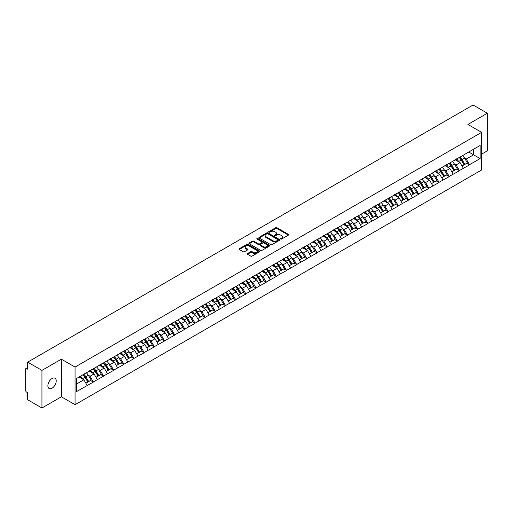 <?xml version="1.0" encoding="UTF-8"?>
<svg xmlns="http://www.w3.org/2000/svg" width="513" height="513" viewBox="0 0 513 513"><rect width="100%" height="100%" fill="white"/><g stroke="black" fill="none" stroke-linecap="round" stroke-linejoin="round"><path stroke-width="0.77" d="M280.733 239.052A0.635 0.366 0 0 0 281.624 239.052L288.421 235.127A0.904 0.519 0 0 0 288.691 234.755A0.904 0.519 0 0 0 288.421 234.39L276.911 227.74A0.904 0.519 0 0 0 275.628 227.74L268.831 231.664A0.635 0.366 0 0 0 269.729 232.184L270.608 231.671A2.892 1.674 0 0 1 274.699 231.671L275.661 232.229A2.892 1.674 0 0 1 276.507 233.409A2.892 1.674 0 0 1 275.661 234.588L274.782 235.101A0.635 0.366 0 0 0 275.68 235.614L276.558 235.108A2.892 1.674 0 0 1 280.649 235.108L281.611 235.659A2.892 1.674 0 0 1 282.458 236.846A2.892 1.674 0 0 1 281.611 238.026L280.733 238.532A0.635 0.366 0 0 0 280.733 239.052L280.733 238.532M52.044 378.549A5.899 3.405 -60 0 1 54.994 378.254A5.899 3.405 -60 0 1 55.898 382.98A5.899 3.405 -60 0 1 52.044 388.181A5.899 3.405 -60 0 1 49.094 388.476A5.899 3.405 -60 0 1 48.19 383.743A5.899 3.405 -60 0 1 52.044 378.549M247.542 253.518A0.904 0.519 0 0 0 247.279 253.89A0.904 0.519 0 0 0 247.542 254.262L250.774 256.122A0.904 0.519 0 0 0 252.056 256.122L259.604 251.768A0.904 0.519 0 0 0 259.867 251.396A0.904 0.519 0 0 0 259.604 251.03L248.087 244.38A0.904 0.519 0 0 0 246.811 244.38L239.257 248.734A0.904 0.519 0 0 0 238.994 249.106A0.904 0.519 0 0 0 239.257 249.478L243.162 251.729A0.904 0.519 0 0 0 244.444 251.729L247.67 249.863A0.904 0.519 0 0 0 247.939 249.498A0.904 0.519 0 0 0 247.67 249.126L245.74 248.01A2.418 1.398 0 0 1 245.028 247.022A2.418 1.398 0 0 1 246.522 245.727A2.418 1.398 0 0 1 249.158 246.035L256.744 250.408A2.418 1.398 0 0 1 257.449 251.396A2.418 1.398 0 0 1 255.955 252.685A2.418 1.398 0 0 1 253.319 252.383L252.056 251.652A0.904 0.519 0 0 0 250.774 251.652L247.542 253.518L247.542 254.262L250.774 252.409L250.774 251.652M61.368 359.171L41.944 370.38L27.67 362.14L473.076 104.992L487.35 113.232L467.927 124.441L481.617 132.348L75.052 367.071L61.368 359.171L61.368 396.799L75.052 404.699L75.052 367.071M270.672 244.637A0.904 0.519 0 0 0 271.948 244.637L279.502 240.276A0.904 0.519 0 0 0 279.765 239.911A0.904 0.519 0 0 0 279.502 239.539L267.985 232.889A0.904 0.519 0 0 0 266.702 232.889L259.155 237.25A0.904 0.519 0 0 0 258.892 237.622A0.904 0.519 0 0 0 259.155 237.987L270.672 244.637M257.199 239.186A0.635 0.366 0 0 1 257.847 239.276L269.537 246.028L262.002 250.382A0.904 0.519 0 0 1 260.726 250.382L249.209 243.733L252.441 241.879L252.441 241.129L249.209 242.995A0.904 0.519 0 0 0 248.94 243.361A0.904 0.519 0 0 0 249.209 243.733L249.209 242.995M252.441 241.879A0.904 0.519 0 0 1 253.717 241.879L253.717 241.129A0.904 0.519 0 0 0 252.441 241.129M253.717 241.129L258.385 243.822A0.904 0.519 0 0 0 259.668 243.822L261.81 242.585A0.904 0.519 0 0 0 262.072 242.219A0.904 0.519 0 0 0 261.81 241.847L256.949 239.039A0.635 0.366 0 0 1 257.847 238.526L269.549 245.285A0.904 0.519 0 0 1 269.819 245.65A0.904 0.519 0 0 1 269.549 246.022L269.549 245.285M75.052 404.699L481.617 169.976L481.617 132.348M83.048 374.721A6.175 3.565 -120 0 1 85.164 377.196L88.044 381.948L90.551 380.499L93.334 382.102L90.076 376.234L88.268 375.189M93.334 382.102L76.552 391.566L76.552 378.472L480.117 145.474L480.117 158.575L469.523 164.686L466.266 159.043L464.457 157.998M459.238 157.529A6.175 3.565 -120 0 1 461.354 160.005L464.233 164.756L466.74 163.307L469.523 164.686M469.523 164.91L459.359 170.56L456.095 164.91L454.294 163.871M449.074 163.397A6.175 3.565 -120 0 1 451.183 165.872L454.063 170.624L456.576 169.175L459.359 170.56M459.359 170.784L449.189 176.427L445.932 170.784L444.123 169.739M438.904 169.271A6.175 3.565 -120 0 1 441.02 171.74L443.899 176.491L446.406 175.042L449.189 176.427M449.189 176.652L439.025 182.295L435.761 176.652L433.96 175.613M428.74 175.138A6.175 3.565 -120 0 1 430.849 177.613L433.729 182.365L436.236 180.916L439.025 182.295M439.025 182.525L428.855 188.168L425.598 182.525L423.789 181.48M418.57 181.012A6.175 3.565 -120 0 1 420.686 183.481L423.565 188.233L426.072 186.783L428.855 188.168M428.855 188.393L418.685 194.036L415.427 188.393L413.625 187.348M408.406 186.879A6.175 3.565 -120 0 1 410.515 189.355L413.395 194.106L415.902 192.657L418.685 194.036M418.685 194.26L408.521 199.91L405.264 194.26L403.455 193.221M398.235 192.753A6.175 3.565 -120 0 1 400.352 195.222L403.231 199.974L405.738 198.525L408.521 199.91M408.521 200.134L398.351 205.777L395.093 200.134L393.291 199.089M388.065 198.621A6.175 3.565 -120 0 1 390.181 201.09L393.061 205.841L395.568 204.398L398.351 205.777M398.351 206.002L388.187 211.645L384.93 206.002L383.121 204.963M377.901 204.488A6.175 3.565 -120 0 1 380.018 206.963L382.89 211.715L385.404 210.266L388.187 211.645M388.187 211.875L378.017 217.518L374.759 211.875L372.957 210.83M367.731 210.362A6.175 3.565 -120 0 1 369.847 212.831L372.727 217.583L375.234 216.133L378.017 217.518M378.017 217.743L367.853 223.386L364.596 217.743L362.787 216.698M357.567 216.23A6.175 3.565 -120 0 1 359.677 218.705L362.556 223.456L365.07 222.007L367.853 223.386M367.853 223.61L357.683 229.26L354.425 223.61L352.617 222.571M347.397 222.103A6.175 3.565 -120 0 1 349.513 224.572L352.393 229.324L354.9 227.875L357.683 229.26M357.683 229.484L347.519 235.127L344.255 229.484L342.453 228.439M337.233 227.971A6.175 3.565 -120 0 1 339.343 230.44L342.222 235.191L344.736 233.748L347.519 235.127M347.519 235.352L337.349 240.995L334.091 235.352L332.283 234.313M327.063 233.838A6.175 3.565 -120 0 1 329.179 236.313L332.058 241.065L334.566 239.616L337.349 240.995M337.349 241.225L327.185 246.868L323.921 241.225L322.119 240.18M316.899 239.712A6.175 3.565 -120 0 1 319.009 242.181L321.888 246.933L324.396 245.483L327.185 246.868M327.185 247.093L317.015 252.736L313.757 247.093L311.949 246.048M306.729 245.58A6.175 3.565 -120 0 1 308.845 248.055L311.724 252.806L314.232 251.357L317.015 252.736M317.015 252.96L306.845 258.61L303.587 252.96L301.785 251.921M296.565 251.453A6.175 3.565 -120 0 1 298.675 253.922L301.554 258.674L304.062 257.225L306.845 258.61M306.845 258.834L296.681 264.477L293.423 258.834L291.615 257.789M286.395 257.321A6.175 3.565 -120 0 1 288.511 259.79L291.39 264.548L293.898 263.098L296.681 264.477M296.681 264.702L286.51 270.345L283.253 264.702L281.451 263.663M276.225 263.188A6.175 3.565 -120 0 1 278.341 265.663L281.22 270.415L283.727 268.966L286.51 270.345M286.51 270.575L276.347 276.218L273.089 270.575L271.281 269.53M266.061 269.062A6.175 3.565 -120 0 1 268.177 271.531L271.05 276.283L273.564 274.833L276.347 276.218M276.347 276.443L266.176 282.086L262.919 276.443L261.117 275.398M255.891 274.93A6.175 3.565 -120 0 1 258.007 277.405L260.886 282.156L263.393 280.707L266.176 282.086M266.176 282.31L256.013 287.96L252.755 282.31L250.947 281.271M245.727 280.803A6.175 3.565 -120 0 1 247.837 283.272L250.716 288.024L253.23 286.575L256.013 287.96M256.013 288.184L245.842 293.827L242.585 288.184L240.783 287.139M235.557 286.671A6.175 3.565 -120 0 1 237.673 289.14L240.552 293.898L243.059 292.448L245.842 293.827M245.842 294.052L235.679 299.695L232.415 294.052L230.613 293.013M225.393 292.538A6.175 3.565 -120 0 1 227.503 295.013L230.382 299.765L232.896 298.316L235.679 299.695M235.679 299.925L225.508 305.568L222.251 299.925L220.443 298.88M215.223 298.412A6.175 3.565 -120 0 1 217.339 300.881L220.218 305.633L222.725 304.183L225.508 305.568M225.508 305.793L215.345 311.436L212.081 305.793L210.279 304.754M205.059 304.28A6.175 3.565 -120 0 1 207.169 306.755L210.048 311.506L212.555 310.057L215.345 311.436M215.345 311.66L205.174 317.31L201.917 311.66L200.108 310.621M194.889 310.153A6.175 3.565 -120 0 1 197.005 312.622L199.884 317.374L202.391 315.925L205.174 317.31M205.174 317.534L195.011 323.177L191.747 317.534L189.945 316.489M184.725 316.021A6.175 3.565 -120 0 1 186.835 318.49L189.714 323.248L192.221 321.798L195.011 323.177M195.011 323.402L184.84 329.045L181.583 323.402L179.774 322.363M174.555 321.888A6.175 3.565 -120 0 1 176.671 324.363L179.55 329.115L182.057 327.666L184.84 329.045M184.84 329.275L174.67 334.918L171.413 329.275L169.611 328.23M164.384 327.762A6.175 3.565 -120 0 1 166.501 330.231L169.38 334.983L171.887 333.533L174.67 334.918M174.67 335.143L164.506 340.786L161.249 335.143L159.44 334.104M154.221 333.63A6.175 3.565 -120 0 1 156.337 336.105L159.21 340.856L161.723 339.407L164.506 340.786M164.506 341.017L154.336 346.66L151.078 341.017L149.277 339.972M144.05 339.503A6.175 3.565 -120 0 1 146.167 341.972L149.046 346.724L151.553 345.275L154.336 346.66M154.336 346.884L144.172 352.527L140.915 346.884L139.106 345.839M133.887 345.371A6.175 3.565 -120 0 1 136.003 347.846L138.876 352.598L141.389 351.149L144.172 352.527M144.172 352.752L134.002 358.401L130.744 352.752L128.943 351.713M123.716 351.238A6.175 3.565 -120 0 1 125.832 353.714L128.712 358.465L131.219 357.016L134.002 358.401M134.002 358.625L123.838 364.268L120.581 358.625L118.772 357.58M113.553 357.112A6.175 3.565 -120 0 1 115.662 359.581L118.541 364.333L121.055 362.883L123.838 364.268M123.838 364.493L113.668 370.136L110.41 364.493L108.602 363.454M103.382 362.98A6.175 3.565 -120 0 1 105.498 365.455L108.378 370.206L110.885 368.757L113.668 370.136M113.668 370.367L103.504 376.01L100.24 370.367L98.438 369.322M93.219 368.853A6.175 3.565 -120 0 1 95.328 371.322L98.207 376.074L100.715 374.625L103.504 376.01M103.504 376.234L93.334 381.877M89.878 370.553L93.334 368.783M90.076 376.234L94.052 373.939L89.031 371.04M97.31 379.582L94.052 373.939M100.048 364.679L103.504 362.915M100.24 370.367L104.216 368.071L99.201 365.173M107.48 373.714L104.216 368.071M110.212 358.811L113.668 357.042M110.41 364.493L114.386 362.197L109.365 359.299M117.644 367.84L114.386 362.197M120.382 352.944L123.838 351.174M120.581 358.625L124.55 356.33L119.535 353.431M127.814 361.973L124.55 356.33M130.552 347.07L134.002 345.3M130.744 352.752L134.72 350.456L129.699 347.564M137.978 356.105L134.72 350.456M140.716 341.203L144.172 339.433M140.915 346.884L144.89 344.589L139.869 341.69M148.148 350.232L144.89 344.589M150.886 335.329L154.336 333.565M151.078 341.017L155.054 338.721L150.033 335.823M158.312 344.364L155.054 338.721M161.05 329.461L164.506 327.692M161.249 335.143L165.224 332.847L160.203 329.949M168.482 338.49L165.224 332.847M171.22 323.594L174.67 321.824M171.413 329.275L175.388 326.98L170.374 324.081M178.646 332.623L175.388 326.98M181.384 317.72L184.84 315.95M181.583 323.402L185.559 321.106L180.538 318.207M188.816 326.755L185.559 321.106M191.554 311.853L195.011 310.083M191.747 317.534L195.722 315.238L190.708 312.34M198.98 320.881L195.722 315.238M201.718 305.979L205.174 304.215M201.917 311.66L205.893 309.371L200.872 306.473M209.15 315.014L205.893 309.371M211.888 300.111L215.345 298.342M212.081 305.793L216.056 303.497L211.042 300.599M219.32 309.14L216.056 303.497M222.052 294.244L225.508 292.474M222.251 299.925L226.227 297.63L221.206 294.731M229.484 303.273L226.227 297.63M232.222 288.37L235.679 286.6M232.415 294.052L236.39 291.756L231.376 288.857M239.654 297.405L236.39 291.756M242.392 282.503L245.842 280.733M242.585 288.184L246.561 285.888L241.54 282.99M249.818 291.531L246.561 285.888M252.556 276.629L256.013 274.865M252.755 282.31L256.731 280.015L251.71 277.123M259.988 285.664L256.731 280.015M262.727 270.761L266.176 268.992M262.919 276.443L266.895 274.147L261.874 271.249M270.152 279.79L266.895 274.147M272.89 264.894L276.347 263.124M273.089 270.575L277.065 268.28L272.044 265.381M280.322 273.923L277.065 268.28M283.061 259.02L286.51 257.25M283.253 264.702L287.229 262.406L282.214 259.507M290.486 268.049L287.229 262.406M293.224 253.153L296.681 251.383M293.423 258.834L297.399 256.538L292.378 253.64M300.656 262.181L297.399 256.538M303.395 247.279L306.845 245.515M303.587 252.96L307.563 250.665L302.548 247.773M310.82 256.314L307.563 250.665M313.558 241.411L317.015 239.642M313.757 247.093L317.733 244.797L312.712 241.899M320.991 250.44L317.733 244.797M323.729 235.544L327.185 233.774M323.921 241.225L327.897 238.93L322.882 236.031M331.161 244.573L327.897 238.93M333.892 229.67L337.349 227.9M334.091 235.352L338.067 233.056L333.046 230.157M341.325 238.699L338.067 233.056M344.063 223.803L347.519 222.033M344.255 229.484L348.231 227.188L343.216 224.29M351.495 232.831L348.231 227.188M354.233 217.929L357.683 216.165M354.425 223.61L358.401 221.315L353.38 218.423M361.659 226.964L358.401 221.315M364.397 212.061L367.853 210.292M364.596 217.743L368.571 215.447L363.55 212.549M371.829 221.09L368.571 215.447M374.567 206.188L378.017 204.424M374.759 211.875L378.735 209.58L373.714 206.681M381.993 215.223L378.735 209.58M384.731 200.32L388.187 198.55M384.93 206.002L388.905 203.706L383.884 200.807M392.163 209.349L388.905 203.706M394.901 194.453L398.351 192.683M395.093 200.134L399.069 197.838L394.055 194.94M402.327 203.481L399.069 197.838M405.065 188.579L408.521 186.809M405.264 194.26L409.239 191.965L404.218 189.073M412.497 197.614L409.239 191.965M415.235 182.711L418.685 180.942M415.427 188.393L419.403 186.097L414.389 183.199M422.661 191.74L419.403 186.097M425.399 176.838L428.855 175.074M425.598 182.525L429.573 180.23L424.552 177.331M432.831 185.873L429.573 180.23M435.569 170.97L439.025 169.2M435.761 176.652L439.737 174.356L434.723 171.457M443.001 179.999L439.737 174.356M445.733 165.103L449.189 163.333M445.932 170.784L449.907 168.488L444.886 165.59M453.165 174.131L449.907 168.488M455.903 159.229L459.359 157.459M456.095 164.91L460.071 162.615L455.057 159.723M463.335 168.264L460.071 162.615M466.073 153.361L469.523 151.591M466.266 159.043L473.595 154.811L473.595 149.238L480.117 145.474M468.773 152.028L480.117 158.575M481.617 154.169L487.35 150.86L487.35 113.232M41.944 370.38L41.944 408.008L27.67 399.768L27.67 392.734L26.625 392.131A1.385 0.795 -120 0 1 25.65 390.438L25.65 369.142A1.385 0.795 -120 0 1 25.939 368.507A1.385 0.795 -120 0 1 26.625 368.578L27.67 369.18L27.67 362.14M41.944 408.008L61.368 396.799M76.552 384.045L83.882 379.806L79.06 377.023M87.139 385.455L83.882 379.806M461.213 160.114L461.533 160.3M451.042 165.981L451.363 166.167M440.879 171.855L441.199 172.041M430.708 177.722L431.029 177.908M420.538 183.59L420.865 183.776M410.374 189.464L410.695 189.65M400.204 195.331L400.531 195.517M390.04 201.205L390.361 201.391M379.87 207.072L380.197 207.258M369.706 212.94L370.027 213.126M359.536 218.814L359.863 219M349.372 224.681L349.693 224.867M339.202 230.555L339.523 230.741M329.038 236.422L329.359 236.608M318.868 242.29L319.189 242.482M308.698 248.164L309.025 248.35M298.534 254.031L298.855 254.217M288.364 259.905L288.691 260.091M278.2 265.772L278.521 265.958M268.03 271.64L268.357 271.832M257.866 277.514L258.186 277.7M247.696 283.381L248.023 283.567M237.532 289.255L237.852 289.441M227.362 295.122L227.682 295.308M217.198 300.996L217.518 301.182M207.028 306.864L207.348 307.05M196.857 312.731L197.184 312.917M186.694 318.605L187.014 318.791M176.523 324.472L176.85 324.658M166.359 330.346L166.68 330.532M156.189 336.214L156.516 336.4M146.025 342.081L146.346 342.267M135.855 347.955L136.182 348.141M125.691 353.823L126.012 354.008M115.521 359.696L115.842 359.882M105.357 365.564L105.678 365.75M95.187 371.431L95.508 371.617M85.017 377.305L85.344 377.491M280.983 239.141L281.611 238.776A2.892 1.674 0 0 0 282.458 237.596L282.458 236.846M276.507 233.409L276.507 234.159A2.892 1.674 0 0 1 275.661 235.345L275.032 235.704M288.409 235.134L276.911 228.49A0.904 0.519 0 0 0 275.628 228.49L269.088 232.274M279.502 239.539L279.502 240.276L267.985 233.646A0.904 0.519 0 0 0 266.702 233.646L259.168 237.994L259.155 237.25M277.899 240.167A0.635 0.366 0 0 0 277.899 239.654L267.792 233.813A0.635 0.366 0 0 0 266.895 233.813L265.971 234.351A2.892 1.674 0 0 0 265.118 235.531A2.892 1.674 0 0 0 265.971 236.717L272.878 240.706A2.892 1.674 0 0 0 276.975 240.706L277.899 240.167L277.899 240.924A0.635 0.366 0 0 0 278.084 240.661L278.084 239.911M265.118 235.531L265.118 236.288A2.892 1.674 0 0 0 265.971 237.468L265.971 236.717M277.899 240.924L276.975 241.456A2.892 1.674 0 0 1 272.878 241.456L265.971 237.468M253.717 241.879L258.385 244.579A0.904 0.519 0 0 0 259.668 244.579L261.81 243.342A0.904 0.519 0 0 0 262.072 242.97L262.072 242.219M263.233 246.625A2.418 1.398 0 0 0 265.869 246.926A2.418 1.398 0 0 0 267.363 245.637A2.418 1.398 0 0 0 266.657 244.65L263.983 243.104A0.904 0.519 0 0 0 262.707 243.104L260.566 244.342A0.904 0.519 0 0 0 260.296 244.714A0.904 0.519 0 0 0 260.566 245.079L263.233 246.625L263.233 247.375A2.418 1.398 0 0 0 265.869 247.676A2.418 1.398 0 0 0 267.363 246.387L267.363 245.637M260.296 244.714L260.296 245.464A0.904 0.519 0 0 0 260.566 245.836L260.566 245.079M263.233 247.375L260.566 245.836M257.449 251.396L257.449 252.146A2.418 1.398 0 0 1 255.955 253.441A2.418 1.398 0 0 1 253.319 253.14L252.056 252.409A0.904 0.519 0 0 0 250.774 252.409M245.028 247.022L245.028 247.773A2.418 1.398 0 0 0 245.74 248.76L245.74 248.01M247.664 249.869L245.74 248.76M259.591 251.774L248.087 245.131A0.904 0.519 0 0 0 246.811 245.131L239.27 249.485M462.546 155.619A7.56 4.361 60 0 1 464.528 158.113L462.021 159.562A7.56 4.361 -120 0 0 460.039 157.068M462.021 159.562L464.9 164.314L467.407 162.865L464.528 158.113M464.233 164.756L464.9 164.314M466.74 163.307L467.407 162.865M455.717 159.338A6.175 3.565 60 0 1 457.423 161.082M456.679 159.004A7.56 4.361 60 0 1 458.66 161.499L458.949 161.967M462.04 166.02L464.047 164.801L461.174 160.05A7.56 4.361 -120 0 0 459.193 157.555M464.047 164.801L462.014 165.975M452.383 161.492A7.56 4.361 60 0 1 454.364 163.98L451.85 165.43A7.56 4.361 -120 0 0 449.869 162.942M451.85 165.43L454.73 170.181L457.237 168.732L454.364 163.98M454.063 170.624L454.73 170.181M456.576 169.175L457.237 168.732M445.547 165.205A6.175 3.565 60 0 1 447.253 166.956M446.515 164.878A7.56 4.361 60 0 1 448.497 167.366L448.779 167.834M451.87 171.887L453.883 170.669L451.004 165.917A7.56 4.361 -120 0 0 449.022 163.429M453.883 170.669L451.844 171.849M442.212 167.36A7.56 4.361 60 0 1 444.194 169.848L441.687 171.297A7.56 4.361 -120 0 0 439.705 168.809M441.687 171.297L444.559 176.049L447.073 174.606L444.194 169.848M443.899 176.491L444.559 176.049M446.406 175.042L447.073 174.606M435.383 171.079A6.175 3.565 60 0 1 437.089 172.823M436.345 170.746A7.56 4.361 60 0 1 438.326 173.24L438.609 173.708M441.706 177.761L443.713 176.543L440.84 171.791A7.56 4.361 -120 0 0 438.859 169.296M443.713 176.543L441.68 177.716M432.049 173.227A7.56 4.361 60 0 1 434.024 175.722L431.516 177.171A7.56 4.361 -120 0 0 429.535 174.676M431.516 177.171L434.396 181.923L436.903 180.473L434.024 175.722M433.729 182.365L434.396 181.923M436.236 180.916L436.903 180.473M425.213 176.947A6.175 3.565 60 0 1 426.919 178.697M426.181 176.619A7.56 4.361 60 0 1 428.163 179.108L428.445 179.576M431.536 183.628L433.549 182.41L430.67 177.658A7.56 4.361 -120 0 0 428.688 175.17M433.549 182.41L431.51 183.583M421.878 179.101A7.56 4.361 60 0 1 423.86 181.589L421.353 183.038A7.56 4.361 -120 0 0 419.371 180.55M421.353 183.038L424.225 187.79L426.739 186.341L423.86 181.589M423.565 188.233L424.225 187.79M426.072 186.783L426.739 186.341M415.049 182.82A6.175 3.565 60 0 1 416.748 184.565M416.011 182.487A7.56 4.361 60 0 1 417.992 184.975L418.275 185.443M421.372 189.502L423.379 188.284L420.5 183.526A7.56 4.361 -120 0 0 418.525 181.038M423.379 188.284L421.346 189.457M411.708 184.969A7.56 4.361 60 0 1 413.69 187.463L411.182 188.912A7.56 4.361 -120 0 0 409.201 186.418M411.182 188.912L414.062 193.664L416.569 192.215L413.69 187.463M413.395 194.106L414.062 193.664M415.902 192.657L416.569 192.215M404.879 188.688A6.175 3.565 60 0 1 406.585 190.432M405.847 188.354A7.56 4.361 60 0 1 407.829 190.849L408.111 191.317M411.202 195.37L413.215 194.151L410.336 189.4A7.56 4.361 -120 0 0 408.354 186.905M413.215 194.151L411.176 195.325M401.544 190.842A7.56 4.361 60 0 1 403.526 193.33L401.012 194.78A7.56 4.361 -120 0 0 399.037 192.292M401.012 194.78L403.891 199.531L406.405 198.082L403.526 193.33M403.231 199.974L403.891 199.531M405.738 198.525L406.405 198.082M394.715 194.555A6.175 3.565 60 0 1 396.414 196.306M395.677 194.228A7.56 4.361 60 0 1 397.658 196.716L397.941 197.184M401.038 201.237L403.045 200.019L400.166 195.267A7.56 4.361 -120 0 0 398.184 192.779M403.045 200.019L401.012 201.199M391.374 196.71A7.56 4.361 60 0 1 393.356 199.198L390.848 200.647A7.56 4.361 -120 0 0 388.867 198.159M390.848 200.647L393.727 205.399L396.235 203.956L393.356 199.198M393.061 205.841L393.727 205.399M395.568 204.398L396.235 203.956M384.545 200.429A6.175 3.565 60 0 1 386.251 202.173M385.513 200.096A7.56 4.361 60 0 1 387.495 202.59L387.777 203.058M390.868 207.111L392.881 205.893L390.002 201.141A7.56 4.361 -120 0 0 388.02 198.646M392.881 205.893L390.842 207.066M381.21 202.577A7.56 4.361 60 0 1 383.192 205.072L380.678 206.521A7.56 4.361 -120 0 0 378.703 204.027M380.678 206.521L383.557 211.273L386.071 209.823L383.192 205.072M382.89 211.715L383.557 211.273M385.404 210.266L386.071 209.823M374.381 206.297A6.175 3.565 60 0 1 376.08 208.047M375.343 205.969A7.56 4.361 60 0 1 377.324 208.458L377.606 208.926M380.697 212.978L382.711 211.76L379.832 207.008A7.56 4.361 -120 0 0 377.85 204.52M382.711 211.76L380.678 212.933M371.04 208.451A7.56 4.361 60 0 1 373.022 210.939L370.514 212.388A7.56 4.361 -120 0 0 368.533 209.9M370.514 212.388L373.393 217.14L375.901 215.691L373.022 210.939M372.727 217.583L373.393 217.14M375.234 216.133L375.901 215.691M364.211 212.17A6.175 3.565 60 0 1 365.916 213.915M365.179 211.837A7.56 4.361 60 0 1 367.154 214.325L367.443 214.793M370.533 218.852L372.547 217.634L369.668 212.876A7.56 4.361 -120 0 0 367.686 210.388M372.547 217.634L370.508 218.807M360.876 214.319A7.56 4.361 60 0 1 362.858 216.813L360.344 218.262A7.56 4.361 -120 0 0 358.363 215.768M360.344 218.262L363.223 223.014L365.731 221.565L362.858 216.813M362.556 223.456L363.223 223.014M365.07 222.007L365.731 221.565M354.047 218.038A6.175 3.565 60 0 1 355.746 219.788M355.009 217.704A7.56 4.361 60 0 1 356.99 220.199L357.272 220.667M360.363 224.72L362.377 223.501L359.498 218.75A7.56 4.361 -120 0 0 357.516 216.255M362.377 223.501L360.338 224.675M350.706 220.192A7.56 4.361 60 0 1 352.688 222.68L350.18 224.13A7.56 4.361 -120 0 0 348.199 221.642M350.18 224.13L353.059 228.881L355.567 227.432L352.688 222.68M352.393 229.324L353.059 228.881M354.9 227.875L355.567 227.432M343.877 223.905A6.175 3.565 60 0 1 345.582 225.656M344.839 223.578A7.56 4.361 60 0 1 346.82 226.066L347.109 226.534M350.199 230.587L352.207 229.369L349.334 224.617A7.56 4.361 -120 0 0 347.352 222.129M352.207 229.369L350.174 230.549M340.542 226.06A7.56 4.361 60 0 1 342.524 228.554L340.01 229.997A7.56 4.361 -120 0 0 338.029 227.509M340.01 229.997L342.889 234.749L345.396 233.306L342.524 228.554M342.222 235.191L342.889 234.749M344.736 233.748L345.396 233.306M333.707 229.779A6.175 3.565 60 0 1 335.412 231.523M334.675 229.446A7.56 4.361 60 0 1 336.656 231.94L336.938 232.408M340.029 236.461L342.043 235.243L339.164 230.491A7.56 4.361 -120 0 0 337.182 227.996M342.043 235.243L340.004 236.416M330.372 231.927A7.56 4.361 60 0 1 332.353 234.422L329.846 235.871A7.56 4.361 -120 0 0 327.865 233.377M329.846 235.871L332.725 240.623L335.233 239.173L332.353 234.422M332.058 241.065L332.725 240.623M334.566 239.616L335.233 239.173M323.543 235.647A6.175 3.565 60 0 1 325.248 237.397M324.505 235.32A7.56 4.361 60 0 1 326.486 237.808L326.768 238.276M329.865 242.328L331.873 241.11L329 236.358A7.56 4.361 -120 0 0 327.018 233.87M331.873 241.11L329.84 242.29M320.208 237.801A7.56 4.361 60 0 1 322.183 240.289L319.676 241.738A7.56 4.361 -120 0 0 317.694 239.25M319.676 241.738L322.555 246.49L325.062 245.041L322.183 240.289M321.888 246.933L322.555 246.49M324.396 245.483L325.062 245.041M313.372 241.52A6.175 3.565 60 0 1 315.078 243.265M314.341 241.187A7.56 4.361 60 0 1 316.322 243.675L316.604 244.15M319.695 248.202L321.709 246.984L318.829 242.232A7.56 4.361 -120 0 0 316.848 239.738M321.709 246.984L319.67 248.157M310.038 243.669A7.56 4.361 60 0 1 312.019 246.163L309.512 247.612A7.56 4.361 -120 0 0 307.531 245.118M309.512 247.612L312.385 252.364L314.899 250.915L312.019 246.163M311.724 252.806L312.385 252.364M314.232 251.357L314.899 250.915M303.209 247.388A6.175 3.565 60 0 1 304.908 249.138M304.171 247.054A7.56 4.361 60 0 1 306.152 249.549L306.434 250.017M309.531 254.07L311.538 252.851L308.659 248.1A7.56 4.361 -120 0 0 306.684 245.612M311.538 252.851L309.506 254.025M299.868 249.542A7.56 4.361 60 0 1 301.849 252.03L299.342 253.48A7.56 4.361 -120 0 0 297.36 250.992M299.342 253.48L302.221 258.231L304.728 256.782L301.849 252.03M301.554 258.674L302.221 258.231M304.062 257.225L304.728 256.782M293.038 253.255A6.175 3.565 60 0 1 294.744 255.006M294.007 252.928A7.56 4.361 60 0 1 295.988 255.416L296.27 255.884M299.361 259.944L301.375 258.719L298.495 253.967A7.56 4.361 -120 0 0 296.514 251.479M301.375 258.719L299.336 259.899M289.704 255.41A7.56 4.361 60 0 1 291.685 257.904L289.172 259.347A7.56 4.361 -120 0 0 287.197 256.859M289.172 259.347L292.051 264.105L294.565 262.656L291.685 257.904M291.39 264.548L292.051 264.105M293.898 263.098L294.565 262.656M282.875 259.129A6.175 3.565 60 0 1 284.574 260.873M283.836 258.796A7.56 4.361 60 0 1 285.818 261.29L286.1 261.758M289.197 265.811L291.204 264.593L288.325 259.841A7.56 4.361 -120 0 0 286.344 257.346M291.204 264.593L289.172 265.766M279.534 261.284A7.56 4.361 60 0 1 281.515 263.772L279.008 265.221A7.56 4.361 -120 0 0 277.026 262.727M279.008 265.221L281.887 269.973L284.394 268.523L281.515 263.772M281.22 270.415L281.887 269.973M283.727 268.966L284.394 268.523M272.704 264.997A6.175 3.565 60 0 1 274.41 266.747M273.673 264.67A7.56 4.361 60 0 1 275.654 267.158L275.936 267.626M279.027 271.678L281.041 270.46L278.161 265.708A7.56 4.361 -120 0 0 276.18 263.22M281.041 270.46L279.001 271.64M269.37 267.151A7.56 4.361 60 0 1 271.351 269.639L268.838 271.088A7.56 4.361 -120 0 0 266.863 268.6M268.838 271.088L271.717 275.84L274.231 274.391L271.351 269.639M271.05 276.283L271.717 275.84M273.564 274.833L274.231 274.391M262.541 270.87A6.175 3.565 60 0 1 264.24 272.615M263.502 270.537A7.56 4.361 60 0 1 265.484 273.025L265.766 273.5M268.857 277.552L270.87 276.334L267.991 271.582A7.56 4.361 -120 0 0 266.01 269.088M270.87 276.334L268.838 277.507M259.2 273.019A7.56 4.361 60 0 1 261.181 275.513L258.674 276.962A7.56 4.361 -120 0 0 256.692 274.468M258.674 276.962L261.553 281.714L264.06 280.265L261.181 275.513M260.886 282.156L261.553 281.714M263.393 280.707L264.06 280.265M252.37 276.738A6.175 3.565 60 0 1 254.076 278.488M253.339 276.404A7.56 4.361 60 0 1 255.314 278.899L255.602 279.367M258.693 283.42L260.707 282.201L257.827 277.45A7.56 4.361 -120 0 0 255.846 274.962M260.707 282.201L258.667 283.375M249.036 278.892A7.56 4.361 60 0 1 251.017 281.38L248.504 282.83A7.56 4.361 -120 0 0 246.522 280.342M248.504 282.83L251.383 287.581L253.89 286.132L251.017 281.38M250.716 288.024L251.383 287.581M253.23 286.575L253.89 286.132M242.207 282.612A6.175 3.565 60 0 1 243.906 284.356M243.168 282.278A7.56 4.361 60 0 1 245.15 284.766L245.432 285.234M248.523 289.294L250.536 288.069L247.657 283.317A7.56 4.361 -120 0 0 245.676 280.829M250.536 288.069L248.497 289.249M238.866 284.76A7.56 4.361 60 0 1 240.847 287.254L238.34 288.697A7.56 4.361 -120 0 0 236.358 286.209M238.34 288.697L241.219 293.455L243.726 292.006L240.847 287.254M240.552 293.898L241.219 293.455M243.059 292.448L243.726 292.006M232.036 288.479A6.175 3.565 60 0 1 233.742 290.223M232.998 288.146A7.56 4.361 60 0 1 234.98 290.64L235.268 291.108M238.359 295.161L240.366 293.943L237.493 289.191A7.56 4.361 -120 0 0 235.512 286.696M240.366 293.943L238.333 295.116M228.702 290.634A7.56 4.361 60 0 1 230.683 293.122L228.17 294.571A7.56 4.361 -120 0 0 226.188 292.077M228.17 294.571L231.049 299.323L233.556 297.873L230.683 293.122M230.382 299.765L231.049 299.323M232.896 298.316L233.556 297.873M221.866 294.347A6.175 3.565 60 0 1 223.572 296.097M222.834 294.02A7.56 4.361 60 0 1 224.816 296.508L225.098 296.976M228.189 301.028L230.202 299.81L227.323 295.058A7.56 4.361 -120 0 0 225.342 292.57M230.202 299.81L228.163 300.99M218.532 296.501A7.56 4.361 60 0 1 220.513 298.989L218.006 300.438A7.56 4.361 -120 0 0 216.024 297.95M218.006 300.438L220.885 305.19L223.392 303.741L220.513 298.989M220.218 305.633L220.885 305.19M222.725 304.183L223.392 303.741M211.702 300.22A6.175 3.565 60 0 1 213.408 301.965M212.664 299.887A7.56 4.361 60 0 1 214.646 302.375L214.934 302.85M218.025 306.902L220.032 305.684L217.159 300.932A7.56 4.361 -120 0 0 215.178 298.438M220.032 305.684L217.999 306.857M208.368 302.369A7.56 4.361 60 0 1 210.343 304.863L207.836 306.312A7.56 4.361 -120 0 0 205.854 303.818M207.836 306.312L210.715 311.064L213.222 309.615L210.343 304.863M210.048 311.506L210.715 311.064M212.555 310.057L213.222 309.615M201.532 306.088A6.175 3.565 60 0 1 203.238 307.838M202.5 305.754A7.56 4.361 60 0 1 204.482 308.249L204.764 308.717M207.855 312.77L209.868 311.551L206.989 306.8A7.56 4.361 -120 0 0 205.008 304.312M209.868 311.551L207.829 312.725M198.198 308.242A7.56 4.361 60 0 1 200.179 310.731L197.672 312.18A7.56 4.361 -120 0 0 195.69 309.692M197.672 312.18L200.545 316.931L203.058 315.482L200.179 310.731M199.884 317.374L200.545 316.931M202.391 315.925L203.058 315.482M191.368 311.962A6.175 3.565 60 0 1 193.068 313.706M192.33 311.628A7.56 4.361 60 0 1 194.312 314.116L194.594 314.584M197.691 318.644L199.698 317.419L196.819 312.667A7.56 4.361 -120 0 0 194.844 310.179M199.698 317.419L197.665 318.599M188.027 314.11A7.56 4.361 60 0 1 190.009 316.604L187.501 318.054A7.56 4.361 -120 0 0 185.52 315.559M187.501 318.054L190.381 322.805L192.888 321.356L190.009 316.604M189.714 323.248L190.381 322.805M192.221 321.798L192.888 321.356M181.198 317.829A6.175 3.565 60 0 1 182.904 319.573M182.166 317.496A7.56 4.361 60 0 1 184.148 319.99L184.43 320.458M187.521 324.511L189.534 323.293L186.655 318.541A7.56 4.361 -120 0 0 184.674 316.046M189.534 323.293L187.495 324.466M177.864 319.984A7.56 4.361 60 0 1 179.845 322.472L177.331 323.921A7.56 4.361 -120 0 0 175.356 321.427M177.331 323.921L180.21 328.673L182.724 327.223L179.845 322.472M179.55 329.115L180.21 328.673M182.057 327.666L182.724 327.223M171.034 323.697A6.175 3.565 60 0 1 172.734 325.447M171.996 323.37A7.56 4.361 60 0 1 173.978 325.858L174.26 326.326M177.357 330.378L179.364 329.16L176.485 324.408A7.56 4.361 -120 0 0 174.503 321.92M179.364 329.16L177.331 330.34M167.693 325.851A7.56 4.361 60 0 1 169.675 328.339L167.167 329.788A7.56 4.361 -120 0 0 165.186 327.3M167.167 329.788L170.047 334.54L172.554 333.091L169.675 328.339M169.38 334.983L170.047 334.54M171.887 333.533L172.554 333.091M160.864 329.57A6.175 3.565 60 0 1 162.57 331.315M161.832 329.237A7.56 4.361 60 0 1 163.814 331.731L164.096 332.2M167.187 336.252L169.2 335.034L166.321 330.282A7.56 4.361 -120 0 0 164.34 327.788M169.2 335.034L167.161 336.207M157.529 331.719A7.56 4.361 60 0 1 159.511 334.213L156.997 335.662A7.56 4.361 -120 0 0 155.022 333.168M156.997 335.662L159.876 340.414L162.39 338.965L159.511 334.213M159.21 340.856L159.876 340.414M161.723 339.407L162.39 338.965M150.7 335.438A6.175 3.565 60 0 1 152.399 337.188M151.662 335.111A7.56 4.361 60 0 1 153.643 337.599L153.926 338.067M157.016 342.12L159.03 340.901L156.151 336.15A7.56 4.361 -120 0 0 154.169 333.662M159.03 340.901L156.997 342.075M147.359 337.592A7.56 4.361 60 0 1 149.341 340.081L146.833 341.53A7.56 4.361 -120 0 0 144.852 339.042M146.833 341.53L149.713 346.281L152.22 344.832L149.341 340.081M149.046 346.724L149.713 346.281M151.553 345.275L152.22 344.832M140.53 341.312A6.175 3.565 60 0 1 142.236 343.056M141.498 340.978A7.56 4.361 60 0 1 143.473 343.466L143.762 343.934M146.853 347.994L148.866 346.769L145.987 342.017A7.56 4.361 -120 0 0 144.006 339.529M148.866 346.769L146.827 347.949M137.195 343.46A7.56 4.361 60 0 1 139.177 345.954L136.663 347.404A7.56 4.361 -120 0 0 134.682 344.909M136.663 347.404L139.542 352.155L142.05 350.706L139.177 345.954M138.876 352.598L139.542 352.155M141.389 351.149L142.05 350.706M130.366 347.179A6.175 3.565 60 0 1 132.065 348.923M131.328 346.846A7.56 4.361 60 0 1 133.309 349.34L133.592 349.808M136.682 353.861L138.696 352.643L135.817 347.891A7.56 4.361 -120 0 0 133.835 345.396M138.696 352.643L136.657 353.816M127.025 349.334A7.56 4.361 60 0 1 129.007 351.822L126.499 353.271A7.56 4.361 -120 0 0 124.518 350.783M126.499 353.271L129.379 358.023L131.886 356.573L129.007 351.822M128.712 358.465L129.379 358.023M131.219 357.016L131.886 356.573M120.196 353.047A6.175 3.565 60 0 1 121.902 354.797M121.158 352.72A7.56 4.361 60 0 1 123.139 355.208L123.428 355.676M126.519 359.728L128.526 358.51L125.653 353.758A7.56 4.361 -120 0 0 123.671 351.27M128.526 358.51L126.493 359.69M116.861 355.201A7.56 4.361 60 0 1 118.843 357.689L116.329 359.138A7.56 4.361 -120 0 0 114.348 356.65M116.329 359.138L119.208 363.89L121.716 362.447L118.843 357.689M118.541 364.333L119.208 363.89M121.055 362.883L121.716 362.447M110.026 358.92A6.175 3.565 60 0 1 111.731 360.665M110.994 358.587A7.56 4.361 60 0 1 112.975 361.081L113.258 361.55M116.348 365.602L118.362 364.384L115.483 359.632A7.56 4.361 -120 0 0 113.501 357.138M118.362 364.384L116.323 365.557M106.691 361.069A7.56 4.361 60 0 1 108.673 363.563L106.165 365.012A7.56 4.361 -120 0 0 104.184 362.518M106.165 365.012L109.045 369.764L111.552 368.315L108.673 363.563M108.378 370.206L109.045 369.764M110.885 368.757L111.552 368.315M99.862 364.788A6.175 3.565 60 0 1 101.568 366.538M100.824 364.461A7.56 4.361 60 0 1 102.805 366.949L103.094 367.417M106.185 371.47L108.192 370.251L105.319 365.5A7.56 4.361 -120 0 0 103.337 363.012M108.192 370.251L106.159 371.425M96.527 366.942A7.56 4.361 60 0 1 98.502 369.431L95.995 370.88A7.56 4.361 -120 0 0 94.014 368.392M95.995 370.88L98.874 375.631L101.382 374.182L98.502 369.431M98.207 376.074L98.874 375.631M100.715 374.625L101.382 374.182M89.692 370.662A6.175 3.565 60 0 1 91.397 372.406M90.66 370.328A7.56 4.361 60 0 1 92.641 372.816L92.924 373.284M96.014 377.344L98.028 376.125L95.149 371.367A7.56 4.361 -120 0 0 93.167 368.879M98.028 376.125L95.989 377.299M86.357 372.81A7.56 4.361 60 0 1 88.339 375.304L85.831 376.754A7.56 4.361 -120 0 0 83.85 374.259M85.831 376.754L88.704 381.505L91.218 380.056L88.339 375.304M88.044 381.948L88.704 381.505M90.551 380.499L91.218 380.056M79.695 376.657A6.175 3.565 60 0 1 81.227 378.273M80.49 376.196A7.56 4.361 60 0 1 82.471 378.69L82.753 379.158M85.851 383.211L87.858 381.993L84.978 377.241A7.56 4.361 -120 0 0 83.003 374.746M87.858 381.993L85.825 383.166M27.67 367.975L26.625 368.578M281.611 238.776L281.611 238.026M274.782 235.614L274.782 235.101M275.661 235.345L275.661 234.588M268.831 232.184L268.831 231.664M275.628 228.49L275.628 227.74M276.911 228.49L276.911 227.74M288.421 235.127L288.421 234.39M266.702 233.646L266.702 232.889M267.985 233.646L267.985 232.889M272.878 241.456L272.878 240.706M276.975 241.456L276.975 240.706M258.385 244.579L258.385 243.822M259.668 244.579L259.668 243.822M261.81 243.342L261.81 242.585M257.847 239.276L257.847 238.526M252.056 252.409L252.056 251.652M253.319 253.14L253.319 252.383M247.67 249.863L247.67 249.126M239.257 249.478L239.257 248.734M246.811 245.131L246.811 244.38M248.087 245.131L248.087 244.38M259.604 251.768L259.604 251.03M461.174 160.05L458.66 161.499M451.004 165.917L448.497 167.366M440.84 171.791L438.326 173.24M430.67 177.658L428.163 179.108M420.5 183.526L417.992 184.975M410.336 189.4L407.829 190.849M400.166 195.267L397.658 196.716M390.002 201.141L387.495 202.59M379.832 207.008L377.324 208.458M369.668 212.876L367.154 214.325M359.498 218.75L356.99 220.199M349.334 224.617L346.82 226.066M339.164 230.491L336.656 231.94M329 236.358L326.486 237.808M318.829 242.232L316.322 243.675M308.659 248.1L306.152 249.549M298.495 253.967L295.988 255.416M288.325 259.841L285.818 261.29M278.161 265.708L275.654 267.158M267.991 271.582L265.484 273.025M257.827 277.45L255.314 278.899M247.657 283.317L245.15 284.766M237.493 289.191L234.98 290.64M227.323 295.058L224.816 296.508M217.159 300.932L214.646 302.375M206.989 306.8L204.482 308.249M196.819 312.667L194.312 314.116M186.655 318.541L184.148 319.99M176.485 324.408L173.978 325.858M166.321 330.282L163.814 331.731M156.151 336.15L153.643 337.599M145.987 342.017L143.473 343.466M135.817 347.891L133.309 349.34M125.653 353.758L123.139 355.208M115.483 359.632L112.975 361.081M105.319 365.5L102.805 366.949M95.149 371.367L92.641 372.816M84.978 377.241L82.471 378.69M27.67 367.507L25.939 368.507"/></g></svg>
